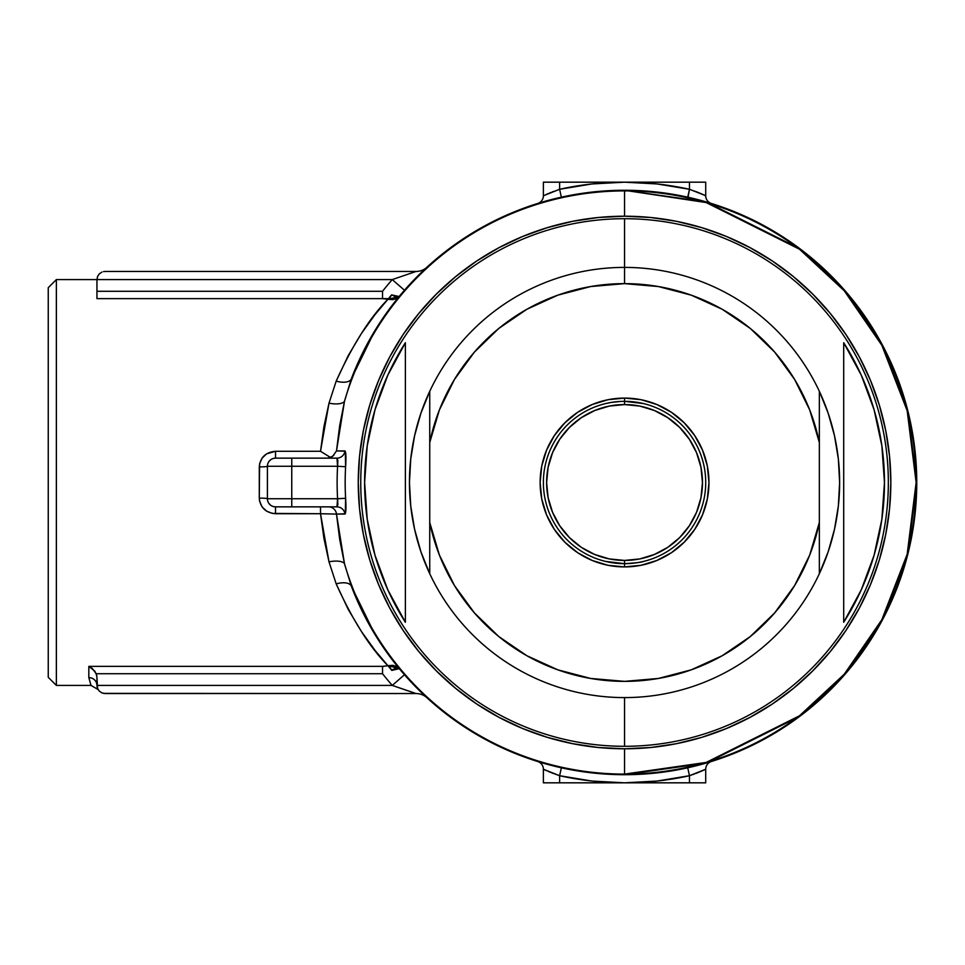 <?xml version="1.0" encoding="UTF-8"?>
<svg xmlns="http://www.w3.org/2000/svg" width="965" height="965" viewBox="0 0 965 965"><rect width="100%" height="100%" fill="white"/><g stroke="black" fill="none" stroke-linecap="round" stroke-linejoin="round"><path stroke-width="1.45" d="M97.549 688.479L97.151 687.213L98.044 689.48L97.549 688.479L98.044 689.48L91.012 685.415L56.368 685.415L48.25 677.309L48.25 287.691L56.368 279.585L48.25 287.691L48.25 677.309L56.368 685.415L56.368 279.585L56.368 685.415L91.012 685.415L88.828 677.611L88.828 666.369L382.538 666.369L387.93 665.705L375.083 650.458L361.453 631.556L348.232 609.41L336.194 583.885L329.005 561.835L323.926 538.337L320.513 513.718L272.407 513.428L266.617 511.161L262.106 506.902L259.609 501.221L259.283 498.109L259.609 463.791L262.094 458.122L266.593 453.852L275.52 451.282L320.513 451.282L323.926 426.663L329.005 403.165L336.194 381.115L348.232 355.59L361.453 333.444L375.083 314.542L387.93 299.295L382.538 298.631L96.946 298.631L96.946 279.585L56.368 279.585L96.946 279.585L96.946 291.285L382.538 291.285A308.438 308.438 0 0 1 392.26 279.585L96.946 279.585L392.26 279.585L416.024 271.467L105.064 271.467L416.024 271.467L411.814 272.769M414.19 692.979L411.766 692.219L416.024 693.533L105.064 693.533L101.964 692.918L99.323 691.157L97.574 688.527L96.946 677.309L96.946 685.415A8.118 7.804 0 0 0 88.828 677.611L88.828 666.369L383.334 666.369L387.93 665.705C369.909 647.503 352.671 620.23 336.194 583.885L329.005 561.835L320.513 513.718L320.513 506.854L320.513 513.718L275.52 513.718C265.64 512.777 260.236 507.578 259.283 498.109L259.283 466.891C260.236 457.422 265.652 452.211 275.52 451.282L320.513 451.282L329.005 403.165L336.194 381.115A16.236 7.708 -159.2 0 0 351.369 378.762L344.481 401.307A291.599 291.599 0 0 1 624.548 190.901A291.599 291.599 0 0 0 344.481 401.307L339.704 425.505L336.495 450.908L345.301 451.234L345.615 466.722A279.368 279.368 0 0 0 345.615 498.278L345.313 513.766L336.495 514.092L339.704 539.495L344.481 563.693A291.599 291.599 0 0 0 624.548 774.099L624.548 748.792A266.292 266.292 0 0 1 358.256 482.5A266.292 266.292 0 0 1 624.548 216.208L598.445 217.487L572.595 221.323L547.239 227.668L522.644 236.473L499.014 247.655L476.601 261.081L455.613 276.653L436.252 294.204L418.701 313.565L403.129 334.553L389.691 356.966L378.521 380.596L369.716 405.204L363.371 430.547L359.535 456.397L358.256 482.5L359.535 508.603L363.371 534.453L369.716 559.797L378.521 584.404L389.691 608.034L403.129 630.447L418.701 651.435L436.252 670.796L455.613 688.347L476.601 703.919L499.014 717.345L522.644 728.527L547.239 737.332L572.595 743.677L598.445 747.513L624.548 748.792L650.651 747.513L676.501 743.677L701.845 737.332L726.452 728.527L750.07 717.345L772.495 703.919L793.483 688.347L812.844 670.796L830.395 651.435L845.955 630.447L859.393 608.034L870.563 584.404L879.368 559.797L885.725 534.453L889.561 508.603L890.84 482.5L889.561 456.397L885.725 430.547L879.368 405.204L870.563 380.596L859.393 356.966L845.955 334.553L830.395 313.565L812.844 294.204L793.483 276.653L772.495 261.081L750.07 247.655L726.452 236.473L701.845 227.668L676.501 221.323L650.651 217.487L624.548 216.208L624.548 190.901L624.548 216.208A266.292 266.292 0 0 1 890.84 482.5A266.292 266.292 0 0 1 624.548 748.792L624.548 774.099A291.599 291.599 0 0 0 916.147 482.5A291.599 291.599 0 0 0 624.548 190.901L624.548 190.298A292.202 292.202 0 0 0 351.369 378.762A292.202 292.202 0 0 1 916.75 482.5A292.202 292.202 0 0 1 624.548 774.702L706.368 763.013L799.864 716.259L844.701 674.631L882.372 620.013L907.763 554.429L916.75 482.5L907.763 410.571L882.372 344.988L844.701 290.368L799.864 248.741L706.368 201.987L624.548 190.298L706.187 202.566L799.502 249.223L844.242 290.767L881.841 345.277L907.172 410.716L916.147 482.5L907.172 554.284L881.841 619.723L844.242 674.233L799.502 715.777L706.187 762.434L624.548 774.099A291.599 291.599 0 0 1 344.481 563.693L351.369 586.238A292.202 292.202 0 0 0 624.548 774.702A292.202 292.202 0 0 1 351.369 586.238L374.758 634.126M704.39 195.147L700.783 193.555L705.717 195.762L705.717 182.18L705.717 195.762A8.118 8.118 0 0 0 711.422 203.506L692.375 198.271M692.375 766.729L704.474 763.556M707.683 762.627L710.952 761.638M704.486 763.556L707.429 762.7M374.758 330.874L351.369 378.762A16.236 7.708 20.8 0 1 336.194 381.115C352.671 344.77 369.909 317.497 387.93 299.295L382.538 298.631L382.538 291.285L382.538 298.631L96.946 298.631L96.946 291.285L382.538 291.285A308.438 308.438 0 0 1 392.26 279.585L416.024 271.467A16.236 16.236 0 0 0 427 267.196L408.159 286.123M425.276 268.777L425.903 268.198M550.822 199.743L538.144 203.362M538.132 203.362L539.483 202.952M556.733 198.271L552.282 199.369M273.167 506.504L275.495 506.854L275.52 513.718L275.52 506.854A8.118 8.118 0 0 1 267.401 498.736L291.756 498.736L267.401 498.736L267.401 466.264L267.401 498.736A8.118 8.118 0 0 0 275.52 506.854L336.954 506.854A8.118 8.058 -90 0 1 344.951 514.068L336.495 514.092A8.118 8.058 90 0 0 328.486 506.854A8.118 8.058 -90 0 1 336.495 514.092L344.481 563.693L351.369 586.238A16.236 7.708 -20.8 0 0 336.194 583.885A16.236 7.708 159.2 0 1 351.369 586.238M700.421 771.59L689.48 775.715L689.48 782.82L689.48 775.715L657.201 781.047L624.548 782.82L705.717 782.82L705.717 769.238L705.717 782.82L624.548 782.82L591.883 781.047L559.616 775.715L570.677 777.947M545.997 194.568L559.616 189.285L559.616 182.18L559.616 189.285L591.883 183.953L624.548 182.18L543.379 182.18L543.379 195.762L543.379 182.18L624.548 182.18L657.201 183.953L689.48 189.285L689.48 182.18L624.548 182.18A300.32 300.32 0 0 1 689.48 189.285L700.421 193.41M689.444 189.273L678.407 187.053M549.616 771.988L559.616 775.715L561.365 767.79L559.616 775.715L559.616 782.82L543.379 782.82L543.379 769.238L544.694 769.853L543.379 769.238L543.379 782.82L624.548 782.82A300.32 300.32 0 0 1 559.616 775.715L559.616 782.82L624.548 782.82A300.32 300.32 0 0 0 689.48 775.715L691.097 775.172M552.113 773.001L553.464 773.52M546.576 770.697L544.694 769.853M700.783 771.445L704.39 769.853L700.795 771.433M695.572 773.544L698.322 772.458M550.762 772.458L548.301 771.445M539.483 762.048L556.54 766.68M538.144 761.638L537.674 761.494A8.118 8.118 0 0 1 543.379 769.238L543.379 769.25A8.118 8.118 0 0 0 537.674 761.494L540.581 762.386M552.257 765.619L550.822 765.257M425.891 696.79L424.504 695.5M408.171 678.877L426.928 697.743M382.538 298.631L388.798 298.631L382.538 298.631M103.484 693.377L416.024 693.533L392.26 685.415L96.946 685.415L97.151 687.213L96.946 685.415L392.26 685.415A308.438 308.438 0 0 1 382.538 673.715L96.247 673.715L96.946 677.309M97.574 276.472L96.946 279.585L97.574 276.472L99.323 273.843L97.574 276.472M101.964 272.082L99.323 273.843L101.964 272.082M105.064 271.467L103.484 271.623L105.064 271.467M88.828 677.611A8.118 7.804 180 0 1 96.946 685.415C98.128 690.844 98.128 690.844 96.946 685.415C98.128 690.844 98.128 690.844 96.946 685.415L97.574 688.527L99.323 691.157L97.574 688.527L99.323 691.157L101.964 692.918M96.946 685.415L97.574 688.527M414.347 693.027L392.26 685.415A308.438 308.438 0 0 1 382.538 673.715L382.538 666.369L382.538 673.715L96.247 673.715L92.266 668.456L88.889 666.381L94.775 671.109L96.777 675.476M291.756 466.264L267.401 466.264L291.756 466.264L291.756 498.736L291.756 458.146L336.954 458.146L275.52 458.146L291.756 458.146L291.756 466.264L337.581 466.264L291.756 466.264M291.756 498.736L337.581 498.736A287.425 287.425 0 0 1 337.581 466.264L345.615 466.722A279.368 279.368 0 0 0 345.615 498.278C346.194 507.88 345.977 513.139 344.951 514.068A8.118 8.058 90 0 0 336.954 506.854L337.871 504.49L337.581 498.736L291.756 498.736L291.756 506.854L291.756 498.736M275.52 506.854L336.954 506.854L337.581 498.736L345.615 498.278L337.581 498.736A287.425 287.425 0 0 1 337.581 466.264L337.871 460.498L336.954 458.146A8.118 8.058 90 0 0 344.951 450.932C345.977 451.861 346.194 457.133 345.615 466.722L337.581 466.264L336.954 458.146A8.118 8.058 -90 0 0 344.951 450.932L336.495 450.908L332.72 456.264L327.618 458.146L330.488 457.47L320.513 451.282M267.401 498.736A8.118 0.627 0 0 0 259.283 498.109A8.118 0.627 180 0 1 267.401 498.736L267.558 500.316M267.751 501.088L268.354 502.56M268.765 503.235L270.357 504.997M271.008 505.479L272.407 506.227M275.52 458.146L275.52 451.282L275.52 458.146A8.118 8.118 0 0 0 267.401 466.264A8.118 8.118 0 0 1 275.52 458.146L273.939 458.303M259.283 466.891A8.118 0.627 180 0 0 267.401 466.264A8.118 0.627 0 0 1 259.283 466.891M273.155 458.508L271.684 459.111M270.996 459.521L269.247 461.125M268.765 461.765L268.017 463.164M267.751 463.912L267.558 464.672M267.558 464.684L267.401 466.228M320.597 451.343L330.488 457.47L333.806 455.359M690.072 197.741L687.719 197.21L689.48 189.285L689.48 182.18L705.717 182.18L624.548 182.18A300.32 300.32 0 0 0 559.616 189.285L561.365 197.21L559.616 189.285L543.379 195.762A8.118 8.118 0 0 1 537.686 203.506A8.118 8.118 0 0 0 543.379 195.762M698.322 192.542L695.572 191.456M548.289 193.567L546.467 194.351M550.75 192.542L549.555 193.036M553.464 191.48L552.113 191.999M703.063 763.954L711.41 761.494A8.118 8.118 0 0 0 705.717 769.238L689.48 775.715L687.719 767.79L689.48 775.715M709.384 762.121L707.526 762.676M700.892 764.557L700.12 764.763M692.388 766.717L691.712 766.885M688.431 767.633L687.719 767.79M692.593 774.642L693.847 774.195M696.163 773.315L699.106 772.145M701.133 771.288L702.689 770.613M558.204 767.078L556.889 766.765M538.687 761.807L537.674 761.494M544.767 769.889L545.997 770.432M548.482 771.518L550.701 772.434M687.78 767.778L690.482 767.175M695.632 765.933L698.829 765.1M711.422 761.494A8.118 8.118 0 0 0 705.717 769.238M541.763 762.736L544.743 763.605M548.434 764.618L555.128 766.343M559.616 775.715L543.379 769.238M688.057 197.282L689.48 189.285L704.547 195.22M711.41 203.506L705.005 201.589M703.642 201.203L702.701 200.937M699.553 200.081L695.56 199.055M711.422 203.506A8.118 8.118 0 0 1 705.717 195.762M702.689 194.387L701.06 193.675M699.106 192.855L696.163 191.685M707.502 202.312L709.42 202.891M560.858 197.318L548.434 200.382M544.743 201.408L541.763 202.264M540.581 202.614L538.687 203.193M556.54 198.32L560.786 197.33M351.369 378.762L344.481 401.307A16.236 6.2 13.3 0 1 329.005 403.165A16.236 6.2 -166.7 0 0 344.481 401.307L336.495 450.908M395.324 296.569L391.549 294.892A8.118 4.439 -71.9 0 1 387.93 299.295L391.549 294.892L399.172 296.508L387.93 299.295L392.779 299.657L396.724 298.499M392.26 279.585L404.48 290.26L392.26 279.585M426.349 267.788L404.48 290.26M427 267.196A16.236 16.236 0 0 1 416.024 271.467M424.709 269.307L425.577 268.499M391.778 670.41L399.896 668.528M416.024 693.533A16.236 16.236 0 0 1 427 697.804A16.236 16.236 0 0 0 416.024 693.533M404.48 674.74L392.26 685.415L404.48 674.74L427 697.804M396.675 666.477L392.743 665.331L387.93 665.705L399.172 668.492L391.549 670.108L387.93 665.705A8.118 4.439 -108.1 0 1 391.549 670.108L395.3 668.443M329.005 561.835A16.236 6.2 166.7 0 1 344.481 563.693A16.236 6.2 -13.3 0 0 329.005 561.835M320.513 513.718L336.495 514.092L320.513 513.718M624.548 218.705A263.795 263.795 0 0 1 888.343 482.5A263.795 263.795 0 0 1 624.548 746.295A263.795 263.795 0 0 0 888.343 482.5A263.795 263.795 0 0 0 624.548 218.705L624.548 267.401L624.548 218.705A263.795 263.795 0 0 0 360.753 482.5A263.795 263.795 0 0 0 624.548 746.295L624.548 697.599L624.548 746.295A263.795 263.795 0 0 1 360.753 482.5A263.795 263.795 0 0 1 624.548 218.705M843.7 342.732A259.935 259.935 0 0 1 843.7 622.268L843.7 342.732L843.7 622.268L861.263 589.856L874.073 555.297L881.865 519.267L884.471 482.5L881.865 445.733L874.073 409.703L861.263 375.144L843.7 342.732M405.384 622.268A259.935 259.935 0 0 1 405.384 342.732L405.384 622.268L387.821 589.856L375.011 555.297L367.231 519.267L364.613 482.5L367.231 445.733L375.011 409.703L387.821 375.144L405.384 342.732L405.384 622.268M631.532 401.633L637.684 402.405L624.548 401.331L624.548 404.576A77.924 77.924 0 0 1 702.472 482.5A77.924 77.924 0 0 1 624.548 560.424L624.548 563.669C635.911 562.957 642.207 562.209 643.438 561.437C642.22 562.209 635.923 562.957 624.548 563.669L611.303 562.583M611.291 562.583L605.658 561.437L624.548 563.669A81.169 81.169 0 0 0 705.717 482.5A81.169 81.169 0 0 0 624.548 401.331L643.438 403.563L631.725 401.645M429.739 416.506L429.739 442.525A198.862 198.862 0 0 1 624.548 283.638L624.548 267.401A215.099 215.099 0 0 0 429.739 391.295L429.739 522.475L439.389 555.044L454.443 585.502L474.454 612.956L498.857 636.598L526.914 655.754L557.83 669.843L590.689 678.455L624.548 681.362L658.395 678.455L691.254 669.843L722.17 655.754L750.239 636.598L774.63 612.956L794.653 585.502L809.707 555.044L819.345 522.475L819.345 442.525L809.707 409.956L794.653 379.498L774.63 352.044L750.239 328.402L722.17 309.246L691.254 295.157L658.395 286.545L624.548 283.638L590.689 286.545L557.83 295.157L526.914 309.246L498.857 328.402L474.454 352.044L454.443 379.498L439.389 409.956L429.739 442.525L429.739 573.705A215.099 215.099 0 0 1 624.548 267.401A215.099 215.099 0 0 1 819.345 573.705A215.099 215.099 0 0 1 429.739 573.705L420.945 551.871L414.588 529.218L410.74 505.998L409.45 482.5L410.74 459.002L414.588 435.782L420.945 413.129L429.739 391.295L429.739 416.506M624.548 398.087L624.548 401.331A81.169 81.169 0 0 1 705.717 482.5A81.169 81.169 0 0 1 624.548 563.669L624.548 566.913A84.413 84.413 0 0 0 708.961 482.5A84.413 84.413 0 0 0 624.548 398.087L641.013 399.703L656.851 404.516L671.447 412.308L684.233 422.815L694.728 435.601L702.532 450.197L707.333 466.035L708.961 482.5L707.333 498.965L702.532 514.803L694.728 529.399L684.233 542.185L671.447 552.692L656.851 560.484L641.013 565.297L624.548 566.913L608.071 565.297L592.245 560.484L577.649 552.692L564.851 542.185L554.356 529.399L546.552 514.803L541.751 498.965L540.135 482.5L541.751 466.035L546.552 450.197L554.356 435.601L564.851 422.815L577.649 412.308L592.245 404.516L608.071 399.703L624.548 398.087A84.413 84.413 0 0 0 540.135 482.5A84.413 84.413 0 0 0 624.548 566.913L624.548 563.669A81.169 81.169 0 0 1 543.379 482.5A81.169 81.169 0 0 1 624.548 401.331C600.23 403.732 600.23 403.732 624.548 401.331L624.548 398.087M631.665 401.645L628.685 401.44M643.438 403.563L641.858 403.201L643.438 403.563M631.448 563.379L628.685 563.56M617.588 563.367L620.399 563.56M611.4 402.405L620.399 401.44M611.436 402.393L605.658 403.563M619.976 401.464L617.443 401.645M624.548 404.576L609.337 406.072L594.73 410.511L581.256 417.712L569.447 427.399L559.76 439.208L552.559 452.681L548.12 467.301L546.624 482.5L548.12 497.699L552.559 512.319L559.76 525.792L569.447 537.601L581.256 547.288L594.73 554.489L609.337 558.928L624.548 560.424L639.747 558.928L654.367 554.489L667.84 547.288L679.637 537.601L689.336 525.792L696.537 512.319L700.964 497.699L702.472 482.5L700.964 467.301L696.537 452.681L689.336 439.208L679.637 427.399L667.84 417.712L654.367 410.511L639.747 406.072L624.548 404.576L624.548 401.331A81.169 81.169 0 0 0 543.379 482.5A81.169 81.169 0 0 0 624.548 563.669L624.548 560.424A77.924 77.924 0 0 1 546.624 482.5A77.924 77.924 0 0 1 624.548 404.576M620.531 401.428L617.588 401.633M819.345 391.295L828.151 413.129L834.508 435.782L838.356 459.002L839.634 482.5L838.356 505.998L834.508 529.218L828.151 551.871L819.345 573.705L819.345 391.295A215.099 215.099 0 0 0 624.548 267.401L624.548 283.638A198.862 198.862 0 0 1 819.345 442.525L819.345 391.295M624.548 697.599A215.099 215.099 0 0 0 819.345 573.705L819.345 522.475A198.862 198.862 0 0 1 429.739 522.475L429.739 573.705A215.099 215.099 0 0 0 624.548 697.599"/></g></svg>
